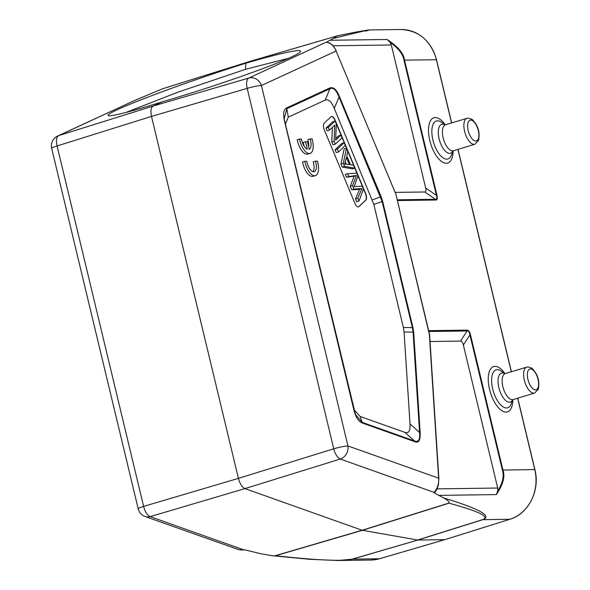<?xml version="1.0" encoding="UTF-8"?>
<svg xmlns="http://www.w3.org/2000/svg" width="590" height="590" viewBox="0 0 590 590"><rect width="100%" height="100%" fill="white"/><g stroke="black" fill="none" stroke-linecap="round" stroke-linejoin="round"><path stroke-width="0.89" d="M333.357 38.431L337.096 35.924L249.585 61.5L245.956 63.174A101.414 5.288 -18.9 0 0 108.368 115.611A101.414 5.288 -18.9 0 0 162.294 101.827L153.12 106.06C150.922 107.505 150.384 110.95 151.505 116.4L238.412 478.372C239.901 483.822 242.084 487.229 244.961 488.601L362.12 530.248L449.226 502.975C449.492 501.884 447.64 500.209 443.673 497.945L433.798 492.709L435.029 492.016C436.032 491.78 438.606 485.201 438.385 484.648L438.879 478.505A1.63 0.671 -3.7 0 0 438.65 478.188L347.96 445.952A10.849 9.189 109.6 0 1 340.283 459.035A10.849 4.794 -107.2 0 1 333.733 448.806A10.849 1.246 -13.5 0 1 347.96 445.952L261.429 85.52L336.094 51.028C333.844 45.548 330.511 42.65 326.078 42.34A1.63 1.497 -99.9 0 1 326.3 42.281L333.357 38.431C364.62 30.687 375.358 28.268 365.571 31.159M470.481 334.818L469.913 334.877C469.426 332.096 468.482 330.798 467.081 330.975A1.63 1.438 -90.8 0 0 467.074 330.135C468.696 330.326 469.832 331.89 470.481 334.818L502.938 470.009C505.276 476.565 503.071 484.759 496.323 494.59L497.68 491.146L497.709 488.041L463.364 344.995C462.73 342.406 461.778 341.108 460.525 341.086L430.029 341.507M463.364 344.995L469.913 334.877L502.37 470.068C504.236 476.049 502.673 483.07 497.68 491.146M449.226 502.975L448.997 503.196C479.065 511.36 490.268 516.847 482.605 519.643A5.421 2.441 -107.4 0 0 482.856 519.657L417.831 540.042L444.757 539.673L509.767 519.296L482.856 519.657C492.466 516.043 479.404 508.809 443.673 497.945M337.096 35.924L249.813 61.419L162.619 88.773L134.749 100.411L58.705 135.619A10.849 4.963 72.6 0 0 57.09 145.959L151.505 116.4L247.195 88.375A10.849 4.816 -106.3 0 1 248.81 78.035A10.849 9.661 65.2 0 1 261.429 85.52A10.849 1.246 166.5 0 0 247.195 88.375L333.733 448.806L238.412 478.372L143.621 506.39A10.849 4.986 73.5 0 0 150.177 516.619A10.849 9.189 109.6 0 1 145.118 516.516L238.884 549.71L244.998 549.895L260.05 553.567L271.702 555.662L309.75 559.305L338.21 560.5L352.525 559.136L379.444 558.767L444.882 539.636M395.152 192.384L424.734 191.986C425.965 191.934 426.282 190.614 425.678 188.026L436.416 195.334L403.958 60.143C403.007 54.14 398.316 48.129 389.872 42.119L387.055 39.486C397.83 46.411 403.656 53.277 404.519 60.077L436.976 195.275C437.655 198.535 437.279 200.121 435.84 200.017A1.63 1.438 -90.8 0 0 435.464 199.287C436.925 199.368 437.242 198.048 436.416 195.334L436.976 195.275M429.498 334.855A1.63 0.671 176.3 0 0 429.586 334.619A1.63 0.671 176.3 0 0 429.35 334.301L429.542 334.346A1.63 1.202 -16.4 0 1 429.557 334.515M434.985 491.979L434.129 492.392C437.537 488.446 439.049 483.712 438.65 478.188L429.35 334.301L395.838 194.029L336.094 51.028L395.912 194.272A1.63 1.63 0 0 0 395.846 194.051M433.798 492.709L434.129 492.392L340.283 459.035L244.961 488.601L150.177 516.619L243.773 549.887M271.702 555.662L274.748 555.824L362.12 530.248L417.587 540.02L482.605 519.643M352.282 559.114A5.421 2.456 73.7 0 0 352.525 559.136L417.831 540.042L352.282 559.114C342.967 561.459 317.368 560.338 275.478 555.75L274.748 555.824M126.039 112.432L178.018 92.143L245.44 69.347L245.956 63.174A101.414 6.077 -18 0 1 300.539 51.5A101.414 6.077 -18 0 1 162.294 101.827M245.44 69.347L288.311 58.329M163.319 88.544L249.636 61.478M389.872 42.119L391.34 44.98L333.077 45.777M336.049 50.762L336.212 50.829C332.576 43.785 331.941 44.884 329.633 42.945L326.3 42.281M329.825 87.962C333.49 86.723 336.72 89.651 339.516 96.731L339.044 97.062C336.241 89.872 333.195 87.114 329.899 88.788A1.63 1.453 -114.8 0 0 329.825 87.962L286.755 107.859A1.63 1.453 65.2 0 1 286.821 108.685L284.225 118.745L284.616 121.555C282.853 114.017 283.569 109.452 286.755 107.859M362.43 423.074C358.506 421.577 355.608 417.064 353.749 409.526L355.468 414.475L362.127 422.359A1.63 1.379 109.6 0 1 362.43 423.074L414.748 441.674A1.63 1.379 -70.4 0 0 414.446 440.959C418.494 442.5 420.205 439.675 419.571 432.485A1.63 0.671 -3.7 0 1 420.176 432.691C420.464 440.339 418.657 443.333 414.748 441.674M425.678 188.026L391.34 44.98M134.749 100.411L57.673 136.017A10.849 9.661 65.2 0 1 58.705 135.619L153.12 106.06L248.81 78.035L325.695 42.406M403.383 327.502L412.388 327.634L413.081 332.118L419.571 432.485L410.013 423.9L404.076 331.986L403.383 327.502L373.817 204.361L334.272 108.413L339.044 97.062L382.091 201.426L412.388 327.634L412.956 327.575L413.693 332.325A1.63 0.671 176.3 0 0 413.081 332.118L404.076 331.986M288.296 117.152L286.821 108.685L329.899 88.788L325.127 100.138L288.296 117.152L285.39 124.025M325.127 100.138C328.313 98.759 331.359 101.524 334.272 108.413M410.013 423.9C410.419 430.833 408.715 433.657 404.895 432.374L414.446 440.959L362.127 422.359L360.158 416.474L404.895 432.374M353.978 409.726L360.158 416.474M358.956 206.611L365.748 200.231A5.421 2.449 73.1 0 0 365.645 193.491L334.973 119.836A5.421 2.449 73.1 0 0 331.779 116.422A5.421 2.449 73.1 0 0 331.462 116.466A5.421 2.449 73.1 0 0 330.99 116.746L324.198 123.133A5.421 2.449 73.1 0 0 324.301 129.866L354.974 203.528A5.421 2.449 73.1 0 0 358.174 206.943A5.421 2.449 73.1 0 0 358.484 206.891A5.421 2.449 73.1 0 0 358.956 206.611L358.727 206.684A5.421 2.449 -106.9 0 1 358.366 206.92M304.86 161.299L302.545 161.999A13.555 6.114 73.1 0 0 313.091 176.322L315.407 175.621A13.555 6.114 73.1 0 0 317.405 161.122L315.503 161.151A9.47 4.27 -106.9 0 1 314.227 171.661A9.47 4.27 -106.9 0 1 306.793 161.269L304.86 161.299A13.555 6.114 73.1 0 0 315.407 175.621M312.951 171.638A9.47 4.27 73.1 0 0 313.187 161.852L315.503 161.151M299.543 139.078L297.227 139.778A13.555 6.114 73.1 0 0 307.766 154.101L310.082 153.4A13.555 6.114 73.1 0 0 312.081 138.908L310.178 138.938A9.47 4.27 -106.9 0 1 309.241 149.307L307.412 141.689L305.509 141.711L307.331 149.322A9.47 4.27 -106.9 0 1 301.468 139.056L299.543 139.078A13.555 6.114 73.1 0 0 310.082 153.4M308.644 146.807A9.47 4.27 73.1 0 0 307.862 139.638L310.178 138.938M305.509 141.711L303.186 142.411L304.086 146.136M331.351 116.51A5.421 2.449 -106.9 0 1 331.543 116.488A5.421 2.449 -106.9 0 1 334.744 119.903L365.417 193.564A5.421 2.449 -106.9 0 1 365.52 200.298L358.727 206.684M340.976 135.088L342.097 137.78L335.304 144.167L334.102 141.276L334.781 125.095L329.449 130.11L328.328 127.41L335.12 121.024L336.322 123.915L335.636 140.103L340.976 135.088L338.66 135.788L335.703 138.561M335.12 121.024L332.804 121.724L326.012 128.111L327.133 130.81L329.449 130.11M332.399 127.337L331.786 141.976L332.989 144.867L335.304 144.167M344.147 142.714L341.831 143.414L335.039 149.801L336.212 152.618L338.527 151.918L337.355 149.093L344.147 142.714L345.32 145.531L338.527 151.918M346.455 148.26L344.14 148.96L340.968 164.042L342.237 167.073L352.429 168.858L354.745 168.157L344.553 166.373L343.284 163.341L346.455 148.26L347.79 151.46L346.765 155.878L350.467 164.765L353.499 165.171L354.745 168.157M357.946 189.486L359.605 189.265L355.482 198.889L356.685 201.773L359 201.072L357.798 198.188L361.921 188.564L353.993 189.043L352.577 185.651L350.261 186.352L351.677 189.751L357.946 189.486L360.261 188.785M352.577 185.651L356.463 175.459L348.793 176.558L347.613 173.726L345.298 174.426L346.47 177.258L354.148 176.159L350.261 186.352M331.786 141.976L334.102 141.276M326.012 128.111L328.328 127.41M335.039 149.801L337.355 149.093M346.433 164.182L349.398 164.64L346.396 157.434L344.663 164.249L346.433 164.182M342.237 167.073L344.553 166.373M340.968 164.042L343.284 163.341M345.349 161.8L346.33 164.168M359.605 189.265L361.921 188.564M351.677 189.751L353.993 189.043M347.613 173.726L356.832 173.172L357.96 175.886L354.133 186.647L362.245 186.175L363.44 189.043L359 201.072M354.148 176.159L356.463 175.459M346.47 177.258L348.793 176.558M357.798 198.188L355.482 198.889M353.941 409.563L284.808 121.599L355.468 414.475M437.05 488.867L497.709 488.041M496.323 494.59L439.189 495.371M428.864 331.499L467.081 330.975L460.525 341.086M502.37 470.068L534.776 469.574L517.644 398.213M509.767 519.296A40.673 36.005 -90.8 0 0 534.776 469.574L534.901 469.603C540.374 490.297 528.433 514.015 509.834 519.281A1.084 0.487 -107.4 0 1 509.767 519.296M338.97 560.493L370.867 560.058A40.673 36.005 -90.8 0 0 379.444 558.767A1.084 0.487 73.7 0 0 379.503 558.76A1.084 0.487 73.7 0 0 379.562 558.737M451.564 122.978L436.364 59.649A40.673 36.005 -90.8 0 0 401.06 29.5L369.163 29.935C361.287 31.012 350.578 33.011 337.023 35.938M329.928 40.26L387.055 39.486M436.386 59.752L403.958 60.143M511.301 371.803L457.906 149.388M435.84 200.017L397.424 200.541M428.657 330.658L467.074 330.135M504.974 373.691A23.666 10.672 73.1 0 0 495.062 366.361A23.666 10.672 73.1 0 0 489.538 389.378A23.666 10.672 73.1 0 0 506.043 412.086A23.666 10.672 73.1 0 0 512.85 399.696M445.236 124.866A23.666 10.672 73.1 0 0 435.324 117.543A23.666 10.672 73.1 0 0 429.8 140.553A23.666 10.672 73.1 0 0 446.305 163.26A23.666 10.672 73.1 0 0 453.113 150.87M429.542 334.346L395.912 194.272L429.542 334.338A1.63 1.63 0 0 1 429.586 334.596L438.879 478.505M138.208 508.823A10.849 1.246 -13.5 0 1 143.621 506.39L57.09 145.959A10.849 1.246 166.5 0 0 51.669 148.392L138.208 508.823A10.849 10.849 0 0 0 145.118 516.516M448.997 503.196L362.385 530.322L275.478 555.75M420.176 432.691L413.693 332.325M372.364 199.892L381.111 196.618L382.652 201.36L412.956 327.575M381.111 196.618L339.516 96.731M353.749 409.526L284.616 121.555M397.247 199.811L435.464 199.287L424.734 191.986M382.652 201.36L373.817 204.361M354.546 175.791L352.23 176.491M509.893 519.252A1.084 0.487 -107.4 0 1 509.834 519.281L444.823 539.666L379.503 558.76L370.867 560.058M526.737 367.128L528.109 366.914L531.892 368.219C537.807 374.104 539.931 381.133 538.279 389.304L534.592 393.08A13.555 6.114 -106.9 0 1 533.81 393.198A13.555 6.114 -106.9 0 1 524.569 381.037A13.555 6.114 -106.9 0 1 526.737 367.128L504.863 373.699L501.271 371.125A19.831 8.946 73.1 0 0 497.311 369.657A19.831 8.946 73.1 0 0 492.68 388.943A19.831 8.946 73.1 0 0 506.508 407.97A19.831 8.946 73.1 0 0 511.191 403.885L512.762 399.747M512.717 399.777A15.148 6.829 -106.9 0 1 509.421 402.233A15.148 6.829 -106.9 0 1 498.867 387.696A15.148 6.829 -106.9 0 1 502.4 372.969A15.148 6.829 -106.9 0 1 504.819 373.699M505.254 373.632A13.555 6.114 73.1 0 0 503.093 387.542A13.555 6.114 73.1 0 0 512.334 399.703A13.555 6.114 73.1 0 0 513.116 399.585L512.636 399.836M535.499 389.879A10.849 4.89 -106.9 0 1 527.932 379.473A10.849 4.89 -106.9 0 1 530.462 368.927A10.849 4.89 -106.9 0 1 538.028 379.333A10.849 4.89 -106.9 0 1 535.499 389.879M467 118.302L468.372 118.096L472.155 119.401C478.07 125.279 480.194 132.308 478.542 140.486L474.854 144.255A13.555 6.114 -106.9 0 1 474.072 144.38A13.555 6.114 -106.9 0 1 464.832 132.212A13.555 6.114 -106.9 0 1 467 118.302L445.125 124.874L441.534 122.3A19.831 8.946 73.1 0 0 437.574 120.832A19.831 8.946 73.1 0 0 432.942 140.118A19.831 8.946 73.1 0 0 446.77 159.145A19.831 8.946 73.1 0 0 451.453 155.067L453.024 150.922M452.98 150.952A15.148 6.829 -106.9 0 1 449.691 153.407A15.148 6.829 -106.9 0 1 439.13 138.871A15.148 6.829 -106.9 0 1 442.662 124.151A15.148 6.829 -106.9 0 1 445.081 124.874M445.524 124.807A13.555 6.114 73.1 0 0 443.356 138.716A13.555 6.114 73.1 0 0 452.596 150.885A13.555 6.114 73.1 0 0 453.378 150.76L452.884 151.033M475.761 141.054A10.849 4.89 -106.9 0 1 468.195 130.648A10.849 4.89 -106.9 0 1 470.731 120.102A10.849 4.89 -106.9 0 1 478.291 130.508A10.849 4.89 -106.9 0 1 475.761 141.054M240.484 549.961L245.182 549.954M135.951 99.931L136.917 99.585M249.747 61.434L336.912 35.961M163.032 88.633L249.725 61.441M57.673 136.017A10.849 10.849 0 0 0 51.669 148.392M284.808 121.599L284.225 118.745M401.06 29.5C418.952 30.51 430.766 40.57 436.489 59.671L451.682 122.941M458.024 149.359L511.419 371.766M517.755 398.176L534.901 469.603M534.592 393.08L513.116 399.585M474.854 144.255L453.378 150.76"/></g></svg>
